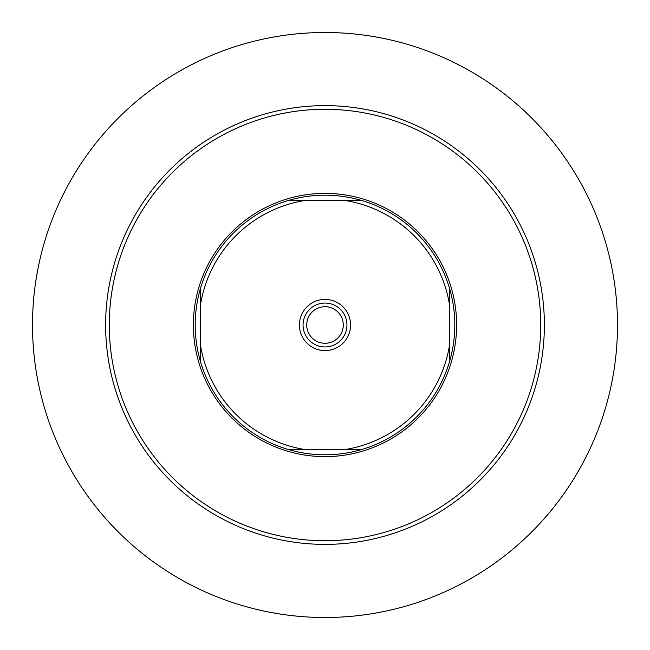 <?xml version="1.0" encoding="UTF-8"?>
<svg xmlns="http://www.w3.org/2000/svg" width="650" height="650" viewBox="0 0 650 650"><rect width="100%" height="100%" fill="white"/><g stroke="black" fill="none" stroke-linecap="round" stroke-linejoin="round"><path stroke-width="0.97" d="M325 540.719A215.719 215.719 0 0 0 540.719 325A215.719 215.719 0 0 0 325 109.281A215.719 215.719 0 0 0 109.281 325A215.719 215.719 0 0 0 325 540.719M325 544.375A219.375 219.375 0 0 0 544.375 325A219.375 219.375 0 0 0 325 105.625A219.375 219.375 0 0 0 105.625 325A219.375 219.375 0 0 0 325 544.375M325 617.5A292.5 292.5 0 0 0 617.5 325A292.5 292.5 0 0 0 325 32.5A292.5 292.5 0 0 0 32.5 325A292.5 292.5 0 0 0 325 617.5M325 350.594A25.594 25.594 0 0 1 299.406 325A25.594 25.594 0 0 1 325 299.406A25.594 25.594 0 0 1 350.594 325A25.594 25.594 0 0 1 325 350.594M325 303.062A21.938 21.938 0 0 0 303.062 325A21.938 21.938 0 0 0 325 346.938A21.938 21.938 0 0 0 346.938 325A21.938 21.938 0 0 0 325 303.062M343.281 325A18.281 18.281 0 0 0 325 306.719A18.281 18.281 0 0 0 306.719 325A18.281 18.281 0 0 0 325 343.281A18.281 18.281 0 0 0 343.281 325M288.868 449.312L287.666 449.312A129.797 129.797 0 0 1 200.688 362.334L200.688 346.401A126.141 126.141 0 0 0 303.599 449.312L287.666 449.312A129.797 129.797 0 0 0 362.334 449.312L361.132 449.312M325 193.375A131.625 131.625 0 0 1 456.625 325A131.625 131.625 0 0 1 325 456.625A131.625 131.625 0 0 1 193.375 325A131.625 131.625 0 0 1 325 193.375M361.132 200.688L362.334 200.688A129.797 129.797 0 0 0 287.666 200.688L362.334 200.688A129.797 129.797 0 0 1 449.312 287.666L449.312 362.334A129.797 129.797 0 0 0 449.312 287.666M449.312 361.132L449.312 362.334A129.797 129.797 0 0 1 362.334 449.312L303.599 449.312M200.688 346.401L200.688 287.666A129.797 129.797 0 0 1 287.666 200.688M200.688 288.868L200.688 287.666A129.797 129.797 0 0 0 200.688 362.334L200.688 361.132M346.401 449.312A126.141 126.141 0 0 0 449.312 346.401M449.312 303.599A126.141 126.141 0 0 0 346.401 200.688M303.599 200.688A126.141 126.141 0 0 0 200.688 303.599"/></g></svg>

